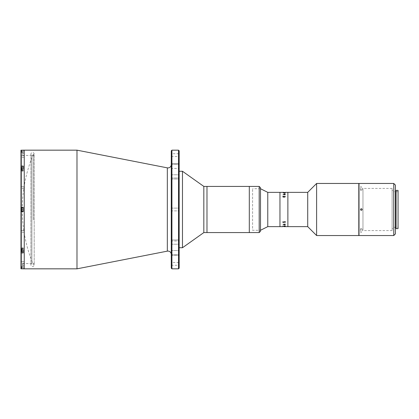 <?xml version="1.0" encoding="UTF-8"?>
<svg xmlns="http://www.w3.org/2000/svg" width="419" height="419" viewBox="0 0 419 419"><rect width="100%" height="100%" fill="white"/><g stroke="black" fill="none" stroke-linecap="round" stroke-linejoin="round"><path stroke-width="0.31" stroke-dasharray="2.1 1.57" d="M33.384 219.834L33.384 154.119L33.384 219.834M171.266 164.62L171.266 254.38L171.266 164.62M179.175 239.972L179.175 255.286L179.175 239.972L171.266 239.972L179.175 239.972M171.266 241.004L171.266 255.286L171.266 239.972L171.266 255.286L171.266 241.004L179.175 241.004L171.266 241.004M179.175 163.714L179.175 179.028L179.175 163.714L171.266 163.714L179.175 163.714M171.266 168.443L171.266 179.028L171.266 163.714L171.266 179.028L171.266 168.443L179.175 168.443L171.266 168.443M171.266 208.117L179.175 208.117L179.175 210.883L179.175 208.117L179.175 210.883L179.175 208.117L171.266 208.117L171.266 210.883L179.175 210.883L171.266 210.883L171.266 208.117M171.266 153.726L171.266 156.497L171.266 153.726L179.175 153.726L179.175 156.497L179.175 153.726M171.266 156.497L179.175 156.497M171.266 262.504L171.266 265.274L171.266 262.504L179.175 262.504L179.175 265.274L179.175 262.504M171.266 265.274L179.175 265.274M179.175 268.176L179.175 150.824M179.175 245.429L179.175 173.571L179.175 245.429M178.515 150.164L178.515 268.836M171.921 268.836L171.921 150.164M171.266 150.824L171.266 268.176M76.986 150.164L76.986 268.836M24.244 250.881L24.244 249.232L24.244 250.881M24.244 267.678L24.244 266.034L24.244 267.678M24.244 210.322L24.244 208.678L24.244 210.322M24.244 169.768L24.244 168.119L24.244 169.768M24.244 152.966L24.244 151.322L24.244 152.966M24.244 265.206L24.244 153.794L24.244 265.206M24.244 150.164L24.244 268.836L24.244 150.164M182.469 171.261L182.469 247.739M179.175 243.271L179.175 171.261L179.175 243.271M203.833 186.424L203.833 232.576M206.981 186.424L206.981 232.576L206.981 186.424M206.981 228.716L206.981 190.284L206.981 228.716M249.305 212.459L249.305 186.424L249.305 212.459M206.981 212.286L206.981 187.922L206.981 212.286M249.305 212.203L249.305 188.576L249.305 212.203M24.244 188.377L20.95 188.377L20.95 186.727L20.95 188.377L20.95 186.727L20.95 188.377L24.244 188.377L24.244 186.727L20.95 186.727L24.244 186.727L24.244 188.377M24.244 263.315L20.95 263.315L20.95 261.666L20.95 263.315L20.95 261.666L20.95 263.315L24.244 263.315L24.244 261.666L20.95 261.666L24.244 261.666L24.244 263.315M24.244 232.273L20.95 232.273L20.95 230.623L20.95 232.273L20.95 230.623L20.95 232.273L24.244 232.273L24.244 230.623L20.95 230.623L24.244 230.623L24.244 232.273M24.244 157.334L20.95 157.334L20.95 155.685L20.95 157.334L20.95 155.685L20.95 157.334L24.244 157.334L24.244 155.685L20.95 155.685L24.244 155.685L24.244 157.334M20.95 171.052L20.95 166.081L23.26 166.081L23.26 171.052L20.95 171.052L20.95 169.061L20.95 171.052L23.26 171.052L23.26 166.081L23.26 170.433L23.26 169.061L20.95 169.061L20.95 171.052M20.95 154.255L20.95 150.201L20.95 154.255L23.26 154.255L23.26 152.144L23.26 154.255M23.26 171.052L23.26 170.433L23.26 171.052M31.896 155.439L31.896 263.561L31.896 155.439L21.61 155.439L21.61 263.561L20.95 264.221L20.95 154.779L20.95 264.221M31.896 263.561L21.61 263.561L21.61 155.439L20.95 154.779M23.26 210.652L23.26 208.348L23.26 210.652M23.26 207.389L23.26 211.611L20.95 211.611L20.95 207.389L23.26 207.389L23.26 211.611L23.26 207.389L20.95 207.389L23.26 207.389M23.26 170.098L23.26 167.789L23.26 170.098M23.26 153.296L23.26 150.992L23.26 153.296M23.26 150.201L23.26 152.144L23.26 150.201L20.95 150.201L20.95 166.081M23.26 211.611L20.95 211.611L23.26 211.611M23.26 251.211L23.26 248.902L23.26 251.211M21.28 251.547L23.26 251.547L23.26 247.948L23.26 252.919L23.26 247.948L23.26 249.939L20.95 249.939L20.95 252.919L23.26 252.919L23.26 251.547L20.95 251.547M23.26 268.008L23.26 265.704L23.26 268.008M23.26 268.799L23.26 264.745L23.26 268.799L20.95 268.799L20.95 252.919M20.95 266.856L20.95 264.745L20.95 266.856L23.26 266.856L23.26 268.668L23.26 265.044L23.26 266.856L20.95 266.856M20.95 211.611L20.95 249.939M20.95 169.061L20.95 207.389M24.244 251.211L24.244 248.902L24.244 251.211M24.244 268.008L24.244 265.704L24.244 268.008M24.244 210.652L24.244 208.348L24.244 210.652M24.244 170.098L24.244 167.789L24.244 170.098M24.244 153.296L24.244 150.992L24.244 153.296M260.513 231.257L260.513 187.743M260.513 230.267L260.513 188.733L260.513 230.267L260.513 188.733L260.513 230.267L252.599 230.267L252.599 188.733L252.599 230.267M259.193 186.424L259.193 232.576M23.26 211.312L23.26 207.688L23.26 211.312L21.479 211.312L21.479 207.688L21.479 211.312L21.479 207.688L23.26 207.688L23.26 211.312L23.26 207.688M33.384 154.124A143.523 143.523 0 0 0 22.27 209.5L22.27 210.322L21.28 210.322L21.28 208.678L21.28 210.322L22.27 210.322L22.27 209.5L21.28 209.5L22.27 209.5L22.27 208.678L22.27 209.5L22.27 208.678L21.28 208.678L22.27 208.678L22.27 210.322L22.27 208.678L21.28 208.678L22.27 208.678L22.27 209.5L21.28 209.5L22.27 209.5L22.27 210.322L22.27 209.5A143.523 143.523 0 0 0 33.384 264.876M21.479 207.688L21.479 211.312M22.49 209.5L22.27 208.678L22.27 210.322L21.28 210.322L22.27 210.322L22.27 208.678L22.27 210.322L22.49 209.5M21.28 169.061L21.479 167.129L21.479 167.663L21.479 167.129L23.26 167.129L23.26 169.061M21.479 167.129L21.479 169.061M22.27 169.187L22.27 169.863L21.28 169.863L21.28 168.024L21.28 169.863L21.28 168.024L21.28 169.863L22.27 169.863L22.27 169.187L21.28 169.187L22.27 169.187M22.27 168.024L21.28 168.27L22.27 168.024L21.28 168.024L22.27 168.024L22.27 168.695L22.27 168.024M22.27 168.695L21.28 168.695L22.27 168.695L22.27 169.616L22.27 168.695M22.27 169.616L21.28 169.616L22.27 169.616M23.26 152.144L23.26 150.332L23.26 153.956L23.26 152.144L20.95 152.144L23.26 152.144M21.479 152.144L21.479 150.332L21.479 152.144M21.28 152.144L21.28 150.526L21.28 152.144M22.27 151.668L22.27 152.621L21.28 152.621L21.28 151.668L21.28 153.097L21.28 152.621L22.27 152.621L22.27 151.668L21.28 151.668L21.28 151.191L21.28 151.668L22.27 151.668L22.27 151.191L22.27 151.668M22.27 151.191L21.28 151.191M22.27 152.144L22.27 152.966L22.27 152.144M23.26 249.939L23.26 251.871L23.26 248.242L23.26 251.871L21.479 251.871L21.479 249.939M21.28 249.939L21.479 251.871M22.27 249.813L22.27 249.137L21.28 249.137L21.28 250.976L21.28 249.137L21.28 250.976L21.28 249.137L22.27 249.137L22.27 249.813L21.28 249.813L22.27 249.813M22.27 250.976L21.28 250.73L22.27 250.976L21.28 250.976L22.27 250.976L22.27 250.305L22.27 250.976M22.27 250.305L21.28 250.305L22.27 250.305L22.27 249.384L22.27 250.305M22.27 249.384L21.28 249.384L22.27 249.384M21.479 266.856L21.479 268.668L21.479 266.856M21.28 266.856L21.28 268.474L21.28 266.856M22.27 267.332L22.27 266.379L21.28 266.379L21.28 267.332L21.28 265.903L21.28 266.379L22.27 266.379L22.27 267.332L21.28 267.332L21.28 267.809L21.28 267.332L22.27 267.332L22.27 267.809L22.27 267.332M22.27 267.809L21.28 267.809M22.27 266.856L22.27 266.034L22.27 266.856M307.719 192.358L307.719 226.642M316.617 183.459L316.617 235.541M287.874 192.358L287.874 226.642L287.874 192.358M358.811 183.459L358.811 235.541M358.811 187.084L358.811 231.917L358.811 187.084M287.874 192.426L287.874 226.574L287.874 192.426M260.513 188.733L252.599 188.733M267.767 192.358L267.767 226.642M279.96 192.358L279.96 226.642L279.96 192.358M282.945 194.358L282.846 194.667L285.25 194.898L285.25 194.353L285.25 194.893L282.846 194.662L282.945 194.353M285.156 194.358L283.144 194.573L285.156 194.395M285.25 224.642L285.25 224.102L282.846 224.348M282.993 222.217L282.914 222.777L283.495 222.85L283.008 222.431L284.103 222.033L285.187 222.421L284.621 222.85L285.234 222.217M284.705 221.908L283.579 221.908M283.558 221.913L282.993 222.211M285.229 222.211L284.726 221.913M282.945 196.789L282.846 197.208L285.051 197.223L285.25 197.543L285.25 196.789L285.051 197.092L283.144 197.092L282.945 196.789M282.846 197.208L285.051 197.223L285.25 197.538L285.25 196.783L285.051 197.087L283.144 197.087L282.945 196.783L282.846 197.223M285.25 222.211L285.25 221.457L285.051 221.777L282.846 221.777M284.003 192.358L283.04 192.368M283.747 192.887L285.25 193.128L285.25 192.855M282.914 192.986L283.265 192.986L282.914 192.986M284.098 192.358L285.25 192.368M285.281 222.421L284.103 221.861L282.914 222.782L283.495 222.856L283.008 222.437L284.103 222.039L285.187 222.426L284.621 222.856L285.281 222.421M284.894 224.422L285.281 224.663L283.715 224.746L284.899 225.103L285.281 224.663L284.894 224.427L284.26 224.903L283.81 224.757L284.056 224.474L283.715 224.757L284.899 225.108L285.281 224.668L284.779 224.427M283.841 226.119L285.25 226.36L283.81 226.229L285.156 226.035M284.003 226.642L284.454 226.632M283.04 226.637L283.988 226.632L283.04 226.632M285.281 196.584L284.103 197.145L282.914 196.548L282.919 196.218M285.187 196.579L284.621 196.15M283.495 196.15L283.008 196.569M285.156 193.976L284.899 193.897L285.281 194.337L284.894 194.578L284.26 194.102L283.81 194.248M284.035 194.421L283.715 194.254L284.108 194.018M285.25 192.646L283.81 192.777M283.982 192.887L283.715 192.771L284.192 192.682M285.187 224.673L284.354 224.898L285.187 224.673L284.857 224.532M285.25 226.014L283.81 226.223L285.25 226.354L283.841 226.113M360.555 209.181L360.733 210.087M396.07 227.962L396.07 191.038L396.07 227.962M395.41 227.962L395.41 191.038L395.41 227.962M361.314 231.628L360.492 232.053L361.314 232.451L362.142 232.053L361.314 231.628M361.314 229.313L360.492 228.91L361.314 228.486L362.142 228.91L361.314 229.313M361.314 186.549L360.492 186.947L361.314 187.372L362.142 186.947L361.314 186.549M361.314 190.514L360.492 190.09L361.314 189.687L362.142 190.09L361.314 190.514M359.01 231.917L359.01 187.084L359.01 231.917M359.01 183.459L359.01 235.541M395.41 233.891L395.41 185.109M393.766 183.459L393.766 235.541M361.314 210.322L361.901 210.081M362.079 209.186L361.314 208.678M392.116 230.597L392.116 188.403L392.116 230.597L362.964 230.597L362.964 188.403L362.964 230.597M392.116 188.403L362.964 188.403M398.05 227.302L398.05 191.698L398.05 227.302L393.766 227.302L392.116 228.947L392.116 190.053L392.116 228.947M398.05 191.698L393.766 191.698L393.766 227.302L393.766 191.698L392.116 190.053M398.05 190.383L398.05 228.617M396.07 190.383L396.07 228.617M167.333 167.857L167.333 251.143M171.266 164.258L179.175 164.258L171.266 164.258M171.266 244.214L179.175 244.214L171.266 244.214M171.266 250.557L179.175 250.557L171.266 250.557M171.266 254.742L179.175 254.742L171.266 254.742M171.266 177.996L179.175 177.996L171.266 177.996M171.266 174.786L179.175 174.786L171.266 174.786M21.28 167.453L20.95 167.453M23.26 170.433L20.95 170.433L23.26 170.433M23.26 248.567L20.95 248.567L23.26 248.567M171.266 255.286L179.175 255.286L171.266 255.286M171.266 179.028L179.175 179.028L171.266 179.028M23.26 247.948L20.95 247.948L23.26 247.948M23.26 264.745L20.95 264.745M30.906 173.005L30.906 154.119C31.022 153.103 31.572 152.553 32.551 152.474C33.557 152.568 34.101 153.118 34.201 154.119L34.201 264.881C34.101 265.882 33.557 266.432 32.551 266.526C31.572 266.447 31.022 265.897 30.906 264.881L30.906 154.119C31.022 155.14 31.572 155.69 32.551 155.768C33.557 155.674 34.101 155.124 34.201 154.119L34.201 264.881C34.101 263.876 33.557 263.326 32.551 263.232C31.551 263.326 31.001 263.876 30.906 264.881L30.906 173.005M21.28 170.559L23.26 170.758L21.28 170.559M23.26 150.332L21.28 150.526M21.28 153.757L23.26 153.956M22.27 151.322L22.27 152.966M21.28 248.441L23.26 248.242L21.28 248.441M23.26 268.668L21.28 268.474M21.28 265.243L23.26 265.044M22.27 267.678L22.27 266.034M283.988 226.632L283.055 226.632M360.492 228.91L360.492 232.053M360.492 190.09L360.492 186.947M362.142 190.09L362.142 186.947M362.142 228.91L362.142 232.053"/><path stroke-width="0.63" d="M171.266 254.38A3.294 3.294 0 0 0 167.333 251.143L76.986 268.836L76.986 150.164L23.26 150.164M171.266 164.62A3.294 3.294 0 0 1 167.333 167.857L76.986 150.164M76.986 268.836L24.244 268.836L24.244 150.164L24.244 268.836L23.26 268.836M171.266 268.176L171.266 150.824L171.921 150.164L171.921 268.836L171.266 268.176M178.515 150.164L179.175 150.824L179.175 268.176L178.515 268.836L178.515 150.164L171.921 150.164M178.515 268.836L171.921 268.836M259.193 232.576L259.193 186.424L260.513 187.743L260.513 231.257L259.193 232.576L203.833 232.576L182.469 247.739L182.469 171.261L179.175 171.261M203.833 232.576L203.833 186.424L182.469 171.261M259.193 186.424L249.305 186.424L249.305 232.576L249.305 186.424L206.981 186.424L206.981 232.576L206.981 186.424L203.833 186.424M23.26 150.201L20.95 150.201L20.95 166.081L23.26 166.081L23.26 169.061L20.95 169.061L20.95 207.389L23.26 207.389L23.26 211.611L20.95 211.611L20.95 249.939L23.26 249.939L23.26 252.919L20.95 252.919L20.95 268.799L23.26 268.799M20.95 207.389L20.95 211.611M20.95 166.081L20.95 169.061M20.95 249.939L20.95 252.919M23.26 207.688L21.479 207.688L21.479 211.312L23.26 211.312M21.479 211.312L21.479 207.688M23.26 169.061L23.26 167.129L21.479 167.129L21.479 169.061M21.28 169.061L21.479 167.129M21.28 249.939L21.479 251.871L23.26 251.871L23.26 249.939M21.479 251.871L21.479 249.939M316.617 235.541L307.719 226.642L307.719 192.358L316.617 183.459L358.811 183.459L358.811 235.541L316.617 235.541L316.617 183.459M307.719 226.642L287.874 226.642L287.874 192.358L285.25 192.358M307.719 192.358L287.874 192.358L287.874 226.642L284.454 226.632M282.945 226.642L267.767 226.642L260.513 230.267M284.098 192.358L279.96 192.358L279.96 226.642L279.96 192.358L267.767 192.358L260.513 188.733M267.767 226.642L267.767 192.358M283.04 224.495L285.156 224.107L285.25 224.647L283.04 224.49L285.156 224.495M283.04 222.002L285.051 221.777L285.156 221.462L285.25 222.217L285.051 221.908L283.04 221.997L285.156 221.997M283.04 192.363L284.003 192.358M284.145 192.724L285.25 192.981L283.747 192.981L285.25 192.84M285.281 194.332L284.894 194.573L284.103 194.097L283.81 194.243L284.056 194.526L283.715 194.243L284.899 193.892L285.281 194.332L284.899 193.897M285.281 196.579L284.103 197.139L282.914 196.542L282.914 196.218L283.495 196.144L283.008 196.563L284.103 196.961L285.187 196.574L284.621 196.144L285.281 196.579L284.58 196.202M285.25 226.642L283.988 226.632M285.156 226.637L284.003 226.642M282.914 226.014L283.265 226.014L282.914 226.014M283.962 226.04L285.25 225.872L285.25 226.145L283.962 226.04M282.945 222.112L282.846 221.777M283.008 196.563L284.103 196.967L285.187 196.574M282.914 196.548L282.914 196.223L283.522 196.202M285.187 194.327L284.354 194.102L285.187 194.327M283.715 194.254L284.899 193.924M284.103 194.102L283.81 194.248L284.192 194.474M285.156 192.661L283.684 192.887M284.857 224.532L285.187 224.673M285.281 224.663L284.894 224.422L285.281 224.663M360.733 210.087L361.314 210.322C360.251 209.772 360.251 209.228 361.314 208.678L360.555 209.181M361.314 208.678C362.377 209.222 362.377 209.772 361.314 210.322M393.766 235.541L393.766 183.459L359.01 183.459L359.01 235.541L393.766 235.541L395.41 233.891L395.41 185.109L393.766 183.459M396.07 191.038L395.41 191.038M396.07 227.962L395.41 227.962M361.901 210.081L362.079 209.186M398.05 228.617L398.05 190.383L396.07 190.383L396.07 228.617L398.05 228.617M167.333 251.143L167.333 167.857M21.28 167.453L20.95 167.453M21.28 251.547L20.95 251.547M182.469 247.739L179.175 247.739"/></g></svg>
